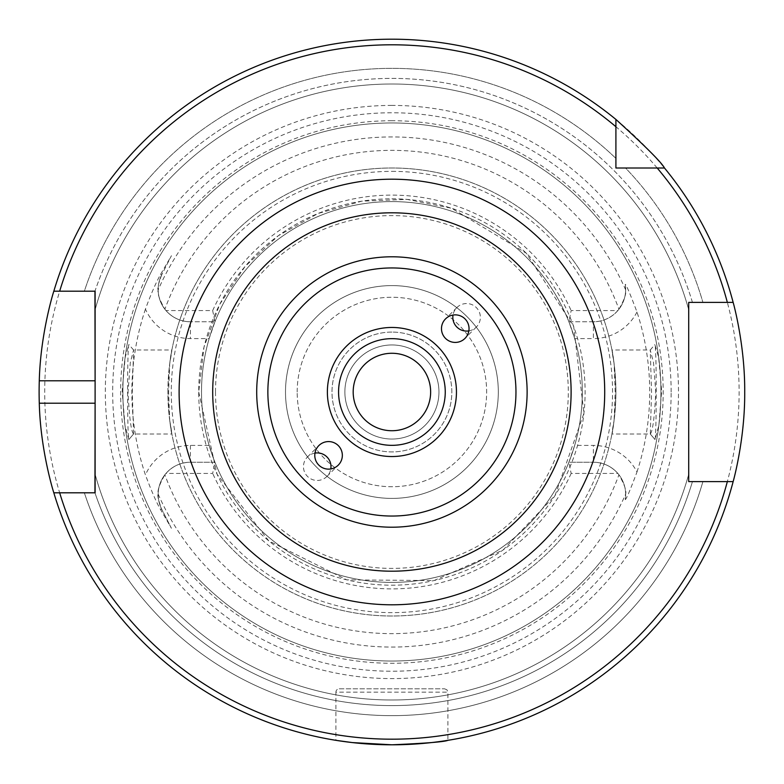 <?xml version="1.0" encoding="UTF-8"?>
<svg xmlns="http://www.w3.org/2000/svg" width="784" height="784" viewBox="0 0 784 784"><rect width="100%" height="100%" fill="white"/><g stroke="black" fill="none" stroke-linecap="round" stroke-linejoin="round"><path stroke-width="0.59" stroke-dasharray="3.92 2.94" d="M468.852 330.897A13.769 13.759 -135 0 0 476.329 307.583A13.769 13.759 -135 0 0 453.015 315.05M314.962 453.103A13.769 13.759 45 0 0 307.495 476.417A13.769 13.759 45 0 0 330.799 468.95M391.912 338.659A53.341 53.341 0 0 0 345.715 418.666A53.341 53.341 0 0 0 438.109 418.666A53.341 53.341 0 0 0 391.912 338.659M212.709 392A179.203 179.203 0 0 1 391.912 212.797A179.203 179.203 0 0 1 571.115 392A179.203 179.203 0 0 1 391.912 571.203A179.203 179.203 0 0 1 212.709 392M430.641 392A38.739 38.739 0 0 0 391.912 353.261A38.739 38.739 0 0 0 353.172 392A38.739 38.739 0 0 0 391.912 430.739A38.739 38.739 0 0 0 430.641 392M344.872 392A47.04 47.04 0 0 1 415.432 351.261A47.04 47.04 0 0 1 415.432 432.739A47.04 47.04 0 0 1 344.872 392A47.04 47.04 0 0 0 415.432 432.739A47.04 47.04 0 0 0 415.432 351.261A47.04 47.04 0 0 0 344.872 392M391.912 332.083A59.917 59.917 0 0 0 340.021 421.959A59.917 59.917 0 0 0 443.803 421.959A59.917 59.917 0 0 0 391.912 332.083A59.917 59.917 0 0 0 340.021 421.959A59.917 59.917 0 0 0 443.803 421.959A59.917 59.917 0 0 0 391.912 332.083M165.992 310.572A32.252 32.252 0 0 1 164.885 309.219C159.446 299.645 157.212 293.206 158.172 289.884C157.221 288.767 158.388 283.779 161.671 274.9A32.252 32.252 0 0 0 190.424 321.773C180.663 321.577 172.509 317.843 165.992 310.572L212.67 310.572L214.934 321.773L190.424 321.773L214.934 321.773L209.161 338.58L190.424 338.58A49.059 49.059 0 0 1 145.442 309.082C150.949 294.098 156.006 282.524 160.593 274.351L171.441 255.702L161.671 274.9L171.441 255.702M165.992 473.428C172.509 466.157 180.663 462.423 190.424 462.227L214.934 462.227L212.67 473.428L165.992 473.428A32.252 32.252 0 0 0 164.885 474.781A241.648 241.648 0 0 0 618.939 474.781C624.368 484.355 626.612 490.804 625.652 494.116L625.24 499.643A32.252 32.252 0 0 0 593.4 462.227C603.161 462.423 611.304 466.157 617.831 473.428L571.154 473.428L568.89 462.227L593.4 462.227L568.89 462.227L574.662 445.42L593.4 445.42A49.059 49.059 0 0 1 636.99 471.978C630.218 490.049 626.308 499.271 625.24 499.643A32.252 32.252 0 0 0 593.4 462.227L593.4 445.42M145.442 309.082A260.043 260.043 0 0 0 145.442 474.918A49.059 49.059 0 0 1 190.424 445.42L209.161 445.42L214.934 462.227L190.424 462.227A32.252 32.252 0 0 0 161.671 509.1C158.388 500.221 157.221 495.233 158.172 494.116C157.28 490.598 159.524 484.149 164.885 474.781M617.831 310.572C611.304 317.843 603.161 321.577 593.4 321.773L568.89 321.773L571.154 310.572L617.831 310.572A32.252 32.252 0 0 0 618.939 309.219A241.648 241.648 0 0 0 164.885 309.219M636.99 471.978A257.799 257.799 0 0 0 636.99 312.022C629.836 293.118 625.916 283.896 625.24 284.357A32.252 32.252 0 0 1 593.4 321.773L593.4 338.58L574.662 338.58L568.89 321.773L593.4 321.773A32.252 32.252 0 0 0 625.24 284.357L625.652 289.884C626.534 293.402 624.299 299.851 618.939 309.219M617.831 473.428A32.252 32.252 0 0 1 618.939 474.781M128.841 439.52L124.96 425.447L122.177 391.059L125.195 357.249L128.929 344.519C127.155 344.382 127.175 439.765 128.919 439.471L133.584 433.954L132.271 392.069L133.584 350.036L130.311 362.629L128.057 392C129.262 417.088 131.075 431.082 133.496 434.003L171.882 434.003L169.726 420.498L168.609 392L169.726 363.502L171.882 349.997L133.496 349.997M391.912 120.736A271.264 271.264 0 0 0 156.986 527.632A271.264 271.264 0 0 0 626.837 527.632A271.264 271.264 0 0 0 391.912 120.736M171.441 528.298L161.671 509.1L171.441 528.298L160.593 509.649C156.565 502.779 151.518 491.205 145.442 474.918M654.983 439.52L654.895 439.471C656.639 439.765 656.678 344.529 654.885 344.548L658.619 357.151L661.647 390.981L658.864 425.418L654.983 439.52L650.318 434.003C652.749 431.082 654.562 417.078 655.767 391.98L653.513 362.6L650.23 350.056L651.553 392.108L650.318 434.003L611.941 434.003L614.088 420.498C608.854 448.762 614.989 428.838 615.91 392C614.989 355.162 608.854 335.238 614.088 363.502L615.215 392L614.088 420.498A223.999 223.999 0 0 1 169.726 420.498C174.969 448.762 168.834 428.838 167.913 392C168.834 355.162 174.969 335.238 169.726 363.502A223.999 223.999 0 0 1 614.088 363.502L611.941 349.997L650.328 349.997M568.89 321.773A190.404 190.404 0 0 0 391.912 201.596A190.404 190.404 0 0 1 582.306 392A190.404 190.404 0 0 1 391.912 582.404A190.404 190.404 0 0 1 201.508 392A190.404 190.404 0 0 1 391.912 201.596A190.404 190.404 0 0 1 582.306 392A190.404 190.404 0 0 1 391.912 582.404A190.404 190.404 0 0 1 201.508 392A190.404 190.404 0 0 1 391.912 201.596A190.404 190.404 0 0 0 214.934 321.773M339.266 688.803L444.548 688.803L339.266 688.803A3.361 3.361 0 0 0 335.915 692.164L447.909 692.164L335.915 692.164L335.915 740.331L351.232 742.448L388.776 744.78M444.548 688.803L446.949 689.802L447.909 692.164L447.909 740.331L432.592 742.448L395.048 744.78M615.91 158.388L615.91 119.433A352.8 352.8 0 0 0 53.822 291.197L84.358 291.197A323.655 323.655 0 0 1 615.91 158.388A323.655 323.655 0 0 0 84.358 291.197L59.662 291.197M688.715 309.7A308.004 308.004 0 0 0 95.109 309.7A308.004 308.004 0 0 1 688.715 309.7L688.715 302.399L688.715 309.7A308.004 308.004 0 0 0 95.109 309.7L94.952 291.197A313.6 313.6 0 0 1 692.439 302.399L733.148 302.399A352.8 352.8 0 0 0 664.479 168.001L625.524 168.001A323.655 323.655 0 0 1 702.915 302.399A323.655 323.655 0 0 0 625.524 168.001M664.479 168.001A352.8 352.8 0 0 1 733.148 302.399L727.346 302.399M94.952 492.803L95.109 474.3A308.004 308.004 0 0 0 688.715 474.3L688.715 481.601L702.915 481.601L692.439 481.601A313.6 313.6 0 0 1 94.952 492.803L84.358 492.803L94.952 492.803A313.6 313.6 0 0 0 692.439 481.601M727.346 481.601L733.148 481.601A352.8 352.8 0 0 1 53.822 492.803A352.8 352.8 0 0 0 733.148 481.601L688.715 481.601L688.715 474.3A308.004 308.004 0 0 1 95.109 474.3L95.109 492.803L59.662 492.803M95.109 403.201L95.109 380.799M95.109 309.7L95.109 291.197L53.822 291.197A352.8 352.8 0 0 1 615.91 119.433M84.358 492.803A323.655 323.655 0 0 0 702.915 481.601A323.655 323.655 0 0 1 84.358 492.803M391.912 39.2A352.8 352.8 0 0 0 86.377 568.4A352.8 352.8 0 0 0 697.446 568.4A352.8 352.8 0 0 0 391.912 39.2M209.161 445.42A190.404 190.404 0 0 1 209.161 338.58M574.662 338.58A190.404 190.404 0 0 1 574.662 445.42M214.934 462.227A190.404 190.404 0 0 0 568.89 462.227M571.154 473.428A196.862 196.862 0 0 1 212.67 473.428M212.67 310.572A196.862 196.862 0 0 1 571.154 310.572M297.175 392A94.737 94.737 0 0 1 439.275 309.954A94.737 94.737 0 0 1 439.275 474.046A94.737 94.737 0 0 1 297.175 392A94.737 94.737 0 0 0 439.275 474.046A94.737 94.737 0 0 0 439.275 309.954A94.737 94.737 0 0 0 297.175 392M391.912 285.601A106.399 106.399 0 0 1 484.051 445.204A106.399 106.399 0 0 1 299.762 445.204A106.399 106.399 0 0 1 391.912 285.601A106.399 106.399 0 0 1 484.051 445.204A106.399 106.399 0 0 1 299.762 445.204A106.399 106.399 0 0 1 391.912 285.601M391.912 201.596A190.404 190.404 0 0 1 582.306 392A190.404 190.404 0 0 1 391.912 582.404A190.404 190.404 0 0 1 201.508 392A190.404 190.404 0 0 1 391.912 201.596A190.404 190.404 0 0 1 582.306 392A190.404 190.404 0 0 1 391.912 582.404A190.404 190.404 0 0 1 201.508 392A190.404 190.404 0 0 1 391.912 201.596M167.913 392A223.999 223.999 0 0 1 391.912 168.001A223.999 223.999 0 0 1 615.91 392A223.999 223.999 0 0 1 391.912 615.999A223.999 223.999 0 0 1 167.913 392A223.999 223.999 0 0 1 391.912 168.001A223.999 223.999 0 0 1 615.91 392A223.999 223.999 0 0 1 391.912 615.999A223.999 223.999 0 0 1 167.913 392M391.912 105.419A286.581 286.581 0 0 0 143.717 535.296A286.581 286.581 0 0 0 640.097 535.296A286.581 286.581 0 0 0 391.912 105.419M391.912 44.796A347.204 347.204 0 0 0 91.228 565.597A347.204 347.204 0 0 0 692.595 565.597A347.204 347.204 0 0 0 391.912 44.796M391.912 122.97A269.03 269.03 0 0 0 158.927 526.515A269.03 269.03 0 0 0 624.897 526.515A269.03 269.03 0 0 0 391.912 122.97A269.03 269.03 0 0 0 122.882 392A269.03 269.03 0 0 0 391.912 661.03A269.03 269.03 0 0 0 660.941 392A269.03 269.03 0 0 0 391.912 122.97A269.03 269.03 0 0 0 122.882 392A269.03 269.03 0 0 0 391.912 661.03A269.03 269.03 0 0 0 660.941 392A269.03 269.03 0 0 0 391.912 122.97M160.593 274.351L161.671 274.9A32.252 32.252 0 0 0 190.424 321.773L190.424 338.58M190.424 445.42L190.424 462.227A32.252 32.252 0 0 0 161.671 509.1L160.593 509.649M625.652 289.884A255.074 255.074 0 0 0 158.172 289.884M158.172 494.116A255.074 255.074 0 0 0 625.652 494.116M614.088 420.498A223.999 223.999 0 0 1 169.726 420.498M169.726 363.502A223.999 223.999 0 0 1 614.088 363.502M692.439 302.399A313.6 313.6 0 0 0 94.952 291.197M95.109 474.3A308.004 308.004 0 0 0 688.715 474.3M636.99 312.022A49.059 49.059 0 0 1 593.4 338.58M391.912 198.803A193.197 193.197 0 0 1 585.109 392A193.197 193.197 0 0 1 391.912 585.197A193.197 193.197 0 0 1 198.715 392A193.197 193.197 0 0 1 391.912 198.803M215.512 392A176.4 176.4 0 0 1 480.112 239.238A176.4 176.4 0 0 1 480.112 544.762A176.4 176.4 0 0 1 215.512 392M391.912 171.363A220.637 220.637 0 0 1 612.549 392A220.637 220.637 0 0 1 391.912 612.637A220.637 220.637 0 0 1 171.275 392A220.637 220.637 0 0 1 391.912 171.363M671.143 392A279.231 279.231 0 0 0 391.912 112.769A279.231 279.231 0 0 0 112.671 392A279.231 279.231 0 0 0 391.912 671.231A279.231 279.231 0 0 0 671.143 392M456.866 307.573L445.528 318.902M476.339 327.046L465 338.384M326.957 476.427L338.296 465.098M307.485 456.954L318.814 445.616M133.584 433.954L128.919 439.471M133.584 350.036L128.929 344.519M650.23 350.056L654.885 344.548M650.24 433.954L654.895 439.471M198.715 392L217.099 474.261L268.765 540.862L346.812 579.866L434.052 580.552L503.005 550.064L555.033 495.517L583.943 413.197L573.692 326.556L526.358 253.261L451.613 208.26L407.072 199.401L361.689 201.174L317.981 213.503L278.349 235.7L245 266.531L219.765 304.29L204.046 346.9L198.715 392"/><path stroke-width="1.18" d="M453.015 315.05A13.769 13.759 -135 0 0 468.852 330.897M455.259 342.422A13.779 13.769 -45 0 1 445.528 318.902A13.779 13.769 -45 0 1 465.01 318.902A13.779 13.769 -45 0 1 455.259 342.422M330.799 468.95A13.769 13.759 45 0 0 314.962 453.103M328.565 441.578A13.779 13.769 135 0 1 338.296 465.098A13.779 13.769 135 0 1 318.814 465.098A13.779 13.769 135 0 1 328.565 441.578M445.253 392A53.341 53.341 0 0 1 391.912 445.341A53.341 53.341 0 0 1 338.57 392A53.341 53.341 0 0 1 391.912 338.659A53.341 53.341 0 0 1 445.253 392M391.912 212.797A179.203 179.203 0 0 0 236.719 481.601A179.203 179.203 0 0 0 547.105 481.601A179.203 179.203 0 0 0 391.912 212.797M625.524 168.001L615.91 168.001L615.91 119.433C645.585 146.471 661.774 162.66 664.479 168.001L615.91 168.001L615.91 158.388M615.91 126.724A347.204 347.204 0 0 0 59.662 291.197L95.109 291.197L95.109 492.803L53.822 492.803C54.076 493.832 40.435 451.251 39.288 403.201A352.8 352.8 0 0 1 39.288 380.799C40.435 332.749 54.076 290.168 53.822 291.197L59.662 291.197L53.822 291.197A352.8 352.8 0 0 1 615.91 119.433M727.346 481.601L688.715 481.601L688.715 302.399L733.148 302.399A352.8 352.8 0 0 0 664.479 168.001A352.8 352.8 0 0 1 733.148 302.399C732.893 301.311 745.065 343.97 744.712 392C745.065 440.03 732.893 482.689 733.148 481.601L727.346 481.601L733.148 481.601A352.8 352.8 0 0 1 53.822 492.803L59.662 492.803A347.204 347.204 0 0 0 727.346 481.601M430.641 392A38.739 38.739 0 0 1 372.547 425.545A38.739 38.739 0 0 1 372.547 358.455A38.739 38.739 0 0 1 430.641 392M335.915 740.331L352.31 742.575L391.912 744.8C425.918 743.32 444.587 741.831 447.909 740.331M395.048 744.78L388.776 744.78M94.952 291.197L95.109 380.799L39.288 380.799M94.952 492.803L95.109 403.201L39.288 403.201M692.439 481.601L688.715 481.601L688.715 302.399L692.439 302.399M657.188 168.001A347.204 347.204 0 0 1 727.346 302.399L733.148 302.399M456.455 392A64.543 64.543 0 0 0 359.64 336.111A64.543 64.543 0 0 0 359.64 447.889A64.543 64.543 0 0 0 456.455 392M515.96 392A124.048 124.048 0 0 1 329.888 499.428A124.048 124.048 0 0 1 329.888 284.572A124.048 124.048 0 0 1 515.96 392M527.122 392A135.211 135.211 0 0 0 391.912 256.789A135.211 135.211 0 0 0 256.701 392A135.211 135.211 0 0 0 391.912 527.211A135.211 135.211 0 0 0 527.122 392M179.115 392A212.797 212.797 0 0 0 498.31 576.289A212.797 212.797 0 0 0 498.31 207.711A212.797 212.797 0 0 0 179.115 392"/></g></svg>
